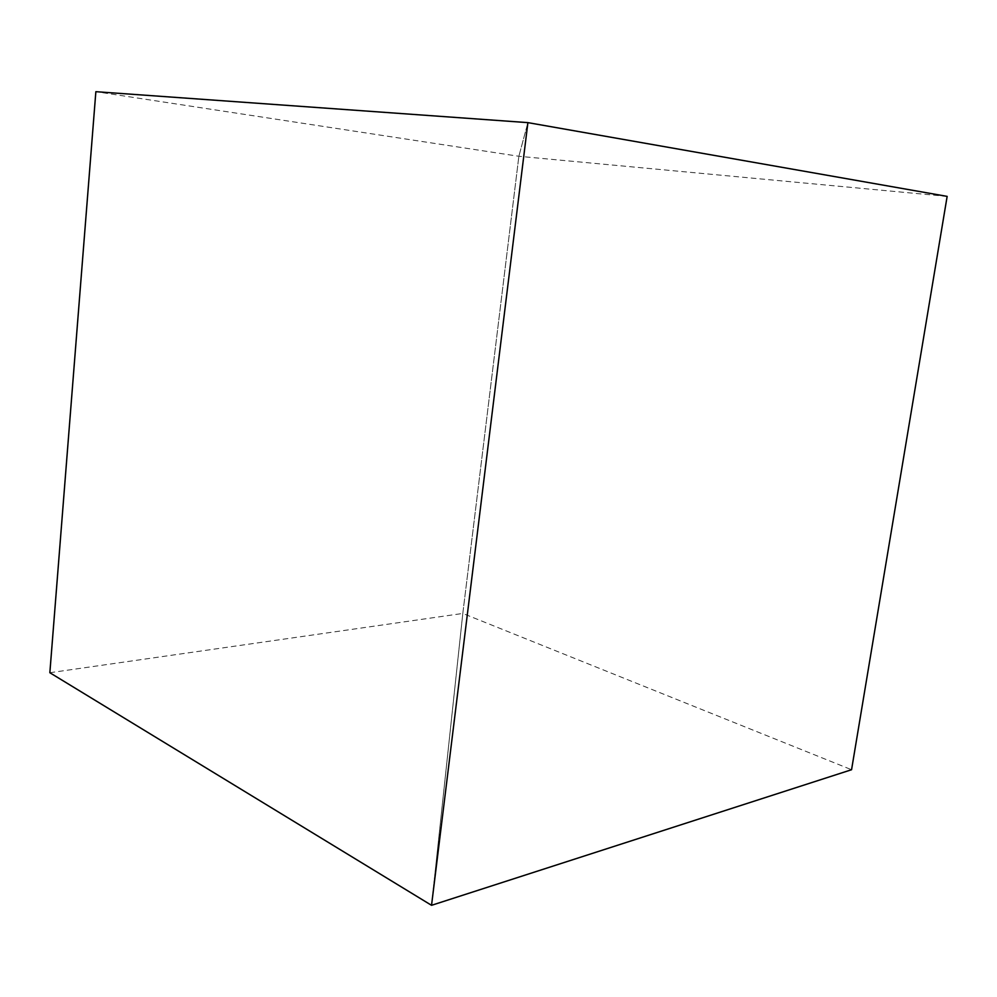 <?xml version="1.0" encoding="UTF-8"?>
<svg xmlns="http://www.w3.org/2000/svg" width="997" height="997" viewBox="0 0 997 997"><rect width="100%" height="100%" fill="white"/><g stroke="black" fill="none" stroke-linecap="round" stroke-linejoin="round"><path stroke-width="0.75" stroke-dasharray="4.99 3.74" d="M49.85 672.726L462.807 613.442L431.539 905.313L462.807 613.442L518.864 156.28L527.899 122.631L518.864 156.28L462.807 613.442L851.563 769.721M947.15 196.384L518.864 156.28L95.862 91.687"/><path stroke-width="1.5" d="M527.899 122.631L431.539 905.313L851.563 769.721L947.15 196.384L527.899 122.631L431.539 905.313L49.85 672.726L95.862 91.687L527.899 122.631"/></g></svg>
